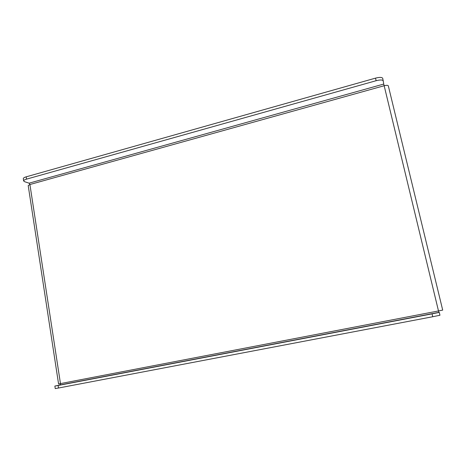 <?xml version="1.0" encoding="UTF-8"?>
<svg xmlns="http://www.w3.org/2000/svg" width="466" height="466" viewBox="0 0 466 466"><rect width="100%" height="100%" fill="white"/><g stroke="black" fill="none" stroke-linecap="round" stroke-linejoin="round"><path stroke-width="0.7" d="M60.469 383.594L58.57 383.943L28.205 185.585L29.911 184.519L384.112 85.75C386.518 85.156 387.922 85.185 388.318 85.849L442.7 310.106L438.494 310.95L383.751 84.055L29.102 183.185L29.911 184.519L60.469 383.594L60.05 384.957L438.885 312.36L438.494 310.95L60.469 383.594M29.102 183.185L24.593 181.693L23.65 180.965C23.626 180.325 24.587 179.713 26.539 179.136L376.132 80.711L375.514 78.131C379.627 77.106 382.027 77.181 382.726 78.358L382.737 78.434M382.726 78.358L383.751 84.055M23.65 180.965L23.306 178.676C23.277 178.029 24.238 177.412 26.189 176.83L375.514 78.131M383.343 80.921C382.65 79.756 380.25 79.686 376.132 80.711M438.885 312.36L439.257 312.395L439.956 315.255L432.751 316.734L58.483 388.021L55.244 388.592L54.866 386.075L58.093 385.493L58.483 388.021M54.866 386.075L60.05 384.957M432.751 316.734L432.058 313.857L58.093 385.493M432.058 313.857L439.263 312.401L439.956 315.255M26.189 176.83L26.539 179.136M388.318 85.849L442.7 310.106"/></g></svg>
